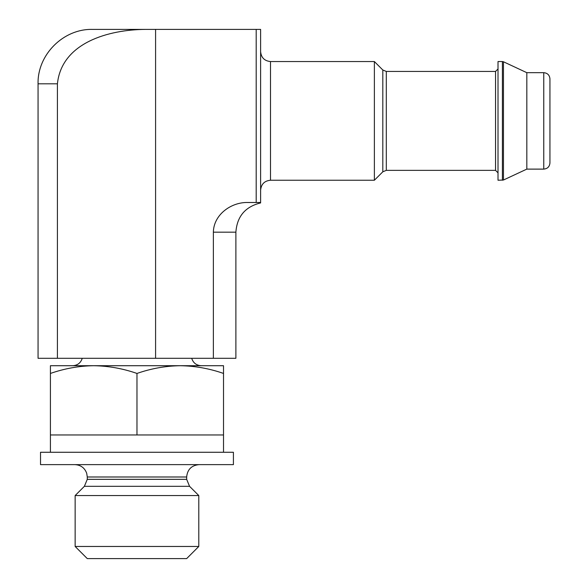 <?xml version="1.0" encoding="UTF-8"?>
<svg xmlns="http://www.w3.org/2000/svg" width="588" height="588" viewBox="0 0 588 588"><rect width="100%" height="100%" fill="white"/><g stroke="black" fill="none" stroke-linecap="round" stroke-linejoin="round"><path stroke-width="0.88" d="M93.698 365.714L50.421 365.714L50.421 373.446C64.548 368.507 78.976 365.934 93.698 365.714C108.405 365.934 122.826 368.514 136.975 373.446C151.101 368.507 165.529 365.934 180.244 365.714L93.698 365.714M223.521 365.714L180.244 365.714C194.959 365.934 209.379 368.514 223.521 373.446L223.521 365.714M213.37 358.298L213.37 232.179L235.884 232.179L235.884 358.298L38.058 358.298L38.058 83.805L57.418 83.805C61.689 42.446 109.023 29.657 145.251 29.4L260.616 29.4L260.616 202.5L256.199 202.5L256.199 29.4M57.418 358.298L57.418 83.805M38.058 83.805C37.309 54.735 63.386 28.65 92.456 29.4L145.251 29.4M213.37 232.179C213.62 214.635 231.268 201.993 247.886 202.5L256.199 202.5M498.014 68.965L495.544 71.442L386.309 71.442L382.81 69.994L374.372 61.549L270.509 61.549C264.497 60.961 261.204 57.661 260.616 51.656M374.372 61.549L374.372 180.244L270.509 180.244C264.556 180.781 261.256 184.073 260.616 190.137M502.409 61.549L498.014 61.549L498.014 180.244L503.46 180.016L503.46 61.777L502.409 61.549L502.409 180.244M503.46 61.777L526.826 72.677L526.826 169.116L503.46 180.016M526.826 72.677L543.76 72.677C547.516 73.044 549.582 75.102 549.942 78.858L549.942 162.935C549.582 166.691 547.516 168.749 543.76 169.116L543.76 72.677M201.265 365.714L180.244 365.714L201.265 365.714C196.392 365.413 193.202 362.943 191.688 358.298M223.521 373.446L223.521 434.958L50.421 434.958L50.421 373.446M136.975 434.958L136.975 373.446M186.661 558.6L87.281 558.6L75.146 546.472L198.795 546.472L186.661 558.6M199.031 464.63C191.519 465.365 187.396 469.481 186.661 476.993L186.661 479.33L189.564 486.32L198.795 495.552L198.795 546.472M198.795 495.552L75.146 495.552L75.146 546.472M233.414 464.63L40.528 464.63L40.528 452.268L233.414 452.268L233.414 464.63M50.421 434.958L50.421 452.268M155.585 358.298L155.585 29.4M270.509 61.549L270.509 180.244M382.81 69.994L382.81 171.806L374.372 180.244M386.309 71.442L386.309 170.358L382.81 171.806M495.544 71.442L495.544 170.358L498.014 172.828M189.564 486.32L84.378 486.32L75.146 495.552M186.661 479.33L87.281 479.33L84.378 486.32M186.661 476.993L87.281 476.993L87.281 479.33M235.884 232.179C237.03 216.428 245.277 206.675 260.616 202.919M386.309 170.358L495.544 170.358M526.826 169.116L543.76 169.116M82.254 358.298C80.74 362.943 77.55 365.413 72.677 365.714M87.281 476.993L86.701 473.266C84.65 467.827 80.718 464.954 74.911 464.63M223.521 434.958L223.521 452.268"/></g></svg>
